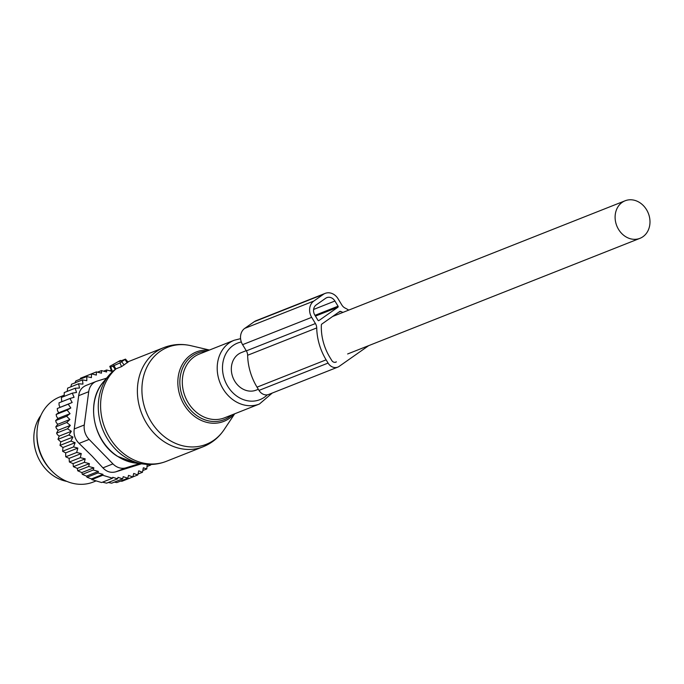 <?xml version="1.0" encoding="UTF-8"?>
<svg xmlns="http://www.w3.org/2000/svg" width="684" height="684" viewBox="0 0 684 684"><rect width="100%" height="100%" fill="white"/><g stroke="black" fill="none" stroke-linecap="round" stroke-linejoin="round"><path stroke-width="1.03" d="M111.979 372.019L109.799 366.368L110.748 367.12L119.974 362.879L125.497 359.117L119.119 361.597L119.897 360.699L109.799 366.368L111.988 372.011M112.381 371.668L115.767 368.924L121.547 366.624L127.805 362.229M113.835 365.307L115.767 368.924M40.818 415.53A39.997 33.619 68.4 0 0 35.961 451.825A39.997 33.619 68.4 0 0 66.87 481.399M111.706 371.309L106.618 369.984L106.627 371.959L101.471 370.6L101.463 373.173L96.401 371.899L96.359 375.071L91.485 373.883L91.4 377.645L86.8 376.568L75.856 380.894L74.889 383.168M81.841 472.567L93.836 467.822L93.272 470.019L98.359 471.413L86.466 476.115L82.328 474.354L81.841 472.567L77.737 470.797L77.326 468.395L73.385 466.676L73.068 463.649L69.366 461.999L69.118 458.365L65.724 456.809L65.673 452.885L62.595 451.26L73.539 446.926L77.831 448.071L76.668 452.483L65.724 456.809M62.595 451.26L62.979 447.507L60.004 445.404L70.948 441.077L75.129 442.693L73.539 446.926M60.004 445.404L60.808 441.881L57.995 439.325L68.939 434.998L72.966 437.076L70.948 441.077M57.995 439.325L59.2 436.093L57.362 434.639L56.592 433.109L67.536 428.782L71.358 431.288L68.939 434.998M56.592 433.109L58.174 430.21L56.473 428.543L55.814 426.842L66.758 422.507L70.332 425.397L67.536 428.782M67.1 410.126L56.156 414.453L58.662 412.777L70.82 407.972L67.1 410.126L70.059 413.666L66.613 416.265L69.896 419.497L57.738 424.311L55.814 426.842M57.738 424.311L56.191 422.456L55.669 420.592L66.613 416.265M70.059 413.666L57.901 418.471L55.669 420.592M57.901 418.471L56.533 416.453L56.156 414.453M58.662 412.777L57.49 410.614L57.276 408.502L68.22 404.176L70.82 407.972M86.8 376.568L86.817 380.706L82.482 379.877L82.952 384.109L78.592 383.784L79.506 388.042L75.18 388.23L76.54 392.462L72.29 393.155L74.077 397.293L69.965 398.49L72.162 402.491L57.276 408.502M60.004 407.296L59.046 405.022L59.021 402.816L69.965 398.49M72.29 393.155L61.346 397.481L61.799 401.722M75.18 388.23L64.236 392.556L64.193 396.352M78.592 383.784L67.648 388.11L67.194 391.385M82.482 379.877L71.538 384.211L70.785 386.87M91.485 373.883L80.541 378.209L80.054 379.235M120.598 481.083L121.923 481.271L132.867 476.945L128.507 475.389L127.797 478.236L116.853 482.571L114.348 482.143M108.294 482.502L111.706 483.186L122.65 478.86L117.964 477.312L117.571 478.834L106.627 483.161L102.497 482.177M98.359 471.413L97.966 472.935L103.002 474.363L91.485 478.92L91.827 479.595L101.591 482.536L112.535 478.201L112.775 477.304L117.571 478.834M91.485 478.92L87.022 477.261L86.466 476.115M93.272 470.019L82.328 474.354M77.326 468.395L89.39 463.624L88.681 466.471L77.737 470.797M73.068 463.649L85.184 458.853L84.329 462.341L73.385 466.676M69.118 458.365L81.268 453.56L80.31 457.664L69.366 461.999M77.831 448.071L65.673 452.885M75.129 442.693L62.979 447.507M72.966 437.076L60.808 441.881M71.358 431.288L59.2 436.093M70.332 425.397L58.174 430.21M96.401 371.899L85.432 376.277M101.471 370.6L97.504 372.173M106.618 369.984L103.635 371.164M112.535 478.201L102.771 475.269L91.827 479.595M97.966 472.935L87.022 477.261M111.27 370.181L109.671 370.813M86.056 385.443L96.136 381.458A15.236 12.808 -111.6 0 0 88.715 391.71L84.277 424.986A15.236 12.808 -111.6 0 0 89.125 439.419L112.945 463.889L102.916 467.865L92.169 456.202L79.087 443.394C75.035 439.359 73.419 434.545 74.24 428.953L78.686 395.677C79.318 390.384 82.037 386.879 86.859 385.152M106.567 378.175L96.897 381.185A15.236 12.808 -111.6 0 0 96.136 381.458M141.494 463.803L115.938 471.78C110.996 473.14 106.653 471.832 102.916 467.865M112.945 463.889A15.236 12.808 68.4 0 0 125.967 467.813L139.579 463.572M51.898 471.079L50.864 470.019A42.63 35.833 -111.6 0 1 36.927 434.785L36.962 433.305A45.717 38.424 68.4 0 0 51.898 471.079A45.717 38.424 68.4 0 0 52.651 471.832A45.717 38.424 68.4 0 0 93.255 482.04L95.999 480.955M63.971 395.301L59.628 397.019A45.717 38.424 68.4 0 0 36.962 433.305M103.002 474.363L102.771 475.269M127.797 478.236L123.205 476.662L122.65 478.86M150.668 464.47L150.677 465.052L147.205 464.376L146.786 468.959L143.341 467.779L142.469 472.276L138.741 470.849L137.783 474.961L133.713 473.456L132.867 476.945M89.39 463.624L84.329 462.341M93.836 467.822L88.681 466.471M72.162 402.491L68.22 404.176M69.896 419.497L66.758 422.507M81.268 453.56L76.668 452.483M85.184 458.853L80.31 457.664M137.783 474.961L132.876 476.893M142.469 472.276L137.997 474.046M146.786 468.959L142.811 470.532M150.677 465.052L147.017 466.505M325.148 293.393L256.072 320.719A12.192 10.243 68.4 0 0 254.277 321.685L244.761 328.363A12.192 10.243 68.4 0 0 242.589 344.668L246.343 350.866A7.618 6.404 68.4 0 1 247.634 355.261L316.718 327.935A7.618 6.404 68.4 0 0 315.427 323.541L311.673 317.342A12.192 10.243 68.4 0 1 313.845 301.037L323.352 294.359A12.192 10.243 68.4 0 1 325.148 293.393A12.192 10.243 68.4 0 1 338.084 298.797L341.838 304.987A7.618 6.404 68.4 0 0 345.061 308.039A55.233 46.426 68.4 0 1 348.746 310.1M247.634 355.261A55.233 46.426 68.4 0 0 257.03 387.161L258.997 390.402A9.14 7.686 68.4 0 0 268.692 394.454L337.776 367.128A9.14 7.686 68.4 0 0 339.127 366.402L368.71 345.625M316.718 327.935A55.233 46.426 68.4 0 0 326.114 359.835L328.072 363.076A9.14 7.686 68.4 0 0 337.776 367.128M342.889 312.417A49.906 41.946 68.4 0 0 340.76 311.451A1.522 1.282 68.4 0 0 339.649 311.545L321.882 324.028A1.522 1.282 68.4 0 0 321.352 325.08A49.906 41.946 68.4 0 0 329.808 357.245L331.774 360.477A3.813 3.206 68.4 0 0 335.818 362.169A3.813 3.206 68.4 0 0 336.374 361.862L335.203 362.332M318.898 320.574L337.922 307.219A0.761 0.641 68.4 0 0 338.058 306.201L334.921 301.02A7.618 6.404 68.4 0 0 326.832 297.643A7.618 6.404 68.4 0 0 325.712 298.25L316.196 304.927A7.618 6.404 68.4 0 0 314.837 315.119L317.974 320.3A0.761 0.641 68.4 0 0 318.898 320.574L318.667 320.668M246.214 350.661L241.332 352.593A20.187 16.972 68.4 0 0 231.508 366.171A20.187 16.972 68.4 0 0 238.365 385.742A20.187 16.972 68.4 0 0 256.184 390.137L258.321 389.299M649.8 224.745A20.187 16.972 68.4 0 0 642.943 205.174A20.187 16.972 68.4 0 0 625.116 200.78A20.187 16.972 68.4 0 0 615.292 214.357A20.187 16.972 68.4 0 0 622.149 233.928A20.187 16.972 68.4 0 0 639.976 238.323A20.187 16.972 68.4 0 0 649.8 224.745M190.998 345.719A52.215 43.887 68.4 0 0 143.426 376.85A52.215 43.887 68.4 0 0 168.127 439.384A52.215 43.887 68.4 0 0 224.172 429.578C218.854 437.503 211.826 443.241 203.071 446.789A53.335 44.828 68.4 0 1 164.169 441.727A53.335 44.828 68.4 0 1 137.381 391.205A53.335 44.828 68.4 0 1 163.835 347.6C172.65 344.206 181.705 343.573 190.998 345.719L209.449 350.046M234.244 413.974A37.329 31.379 -111.6 0 1 196.582 417.838A37.329 31.379 -111.6 0 1 178.473 375.217A37.329 31.379 -111.6 0 1 209.022 350.217M206.44 351.234A35.867 30.147 68.4 0 0 180.166 377.209A35.867 30.147 68.4 0 0 197.847 416.317A35.867 30.147 68.4 0 0 231.662 415M116.152 368.762A53.335 44.828 68.4 0 0 127.361 456.288A53.335 44.828 68.4 0 0 166.272 461.349L203.071 446.789M240.58 338.648L234.202 340.256L199.309 354.055A34.285 28.822 68.4 0 0 182.303 382.082A34.285 28.822 68.4 0 0 199.514 414.564A34.285 28.822 68.4 0 0 224.532 417.821L259.424 404.013L272.266 393.043M144.179 464.137L135.5 463.077A47.965 40.313 68.4 0 1 117.699 456.399A47.965 40.313 68.4 0 1 103.412 381.946L109.013 375.242A52.557 44.178 68.4 0 0 124.668 456.818A52.557 44.178 68.4 0 0 144.179 464.137C151.797 465.043 159.167 464.12 166.272 461.349M234.202 340.256A34.285 28.822 68.4 0 0 217.196 368.283A34.285 28.822 68.4 0 0 234.407 400.764A34.285 28.822 68.4 0 0 259.424 404.013M241.315 341.983A30.412 25.564 68.4 0 0 222.556 365.701A30.412 25.564 68.4 0 0 237.758 396.763A30.412 25.564 68.4 0 0 267.299 394.83M112.809 366.026L115.28 369.351M110.748 367.12L112.458 371.557M124.967 359.613L127.301 362.759M121.795 361.836L124.129 364.982M119.974 362.879L121.547 366.624M89.125 439.419L79.087 443.394M88.715 391.71L78.686 395.677M84.277 424.986L74.24 428.953M125.967 467.813L115.938 471.78M246.343 350.866L315.427 323.541M242.589 344.668L311.673 317.342M244.761 328.363L313.845 301.037M257.03 387.161L326.114 359.835M258.997 390.402L328.072 363.076M254.277 321.685L323.352 294.359M338.529 312.332L340.76 311.451M315.444 316.111L337.922 307.219M313.614 309.45L334.921 301.02M314.973 315.333L338.058 306.201M234.672 413.811L224.172 429.578M103.412 381.946C85.5 401.859 93.127 441.539 117.443 456.314L135.5 463.077M120.666 360.4L121.051 360.836M127.874 361.827L163.835 347.6M112.433 371.574L109.013 375.242M125.497 359.117L128.13 362.118M332.629 316.478L625.116 200.78M347.626 353.97L639.976 238.323"/></g></svg>
